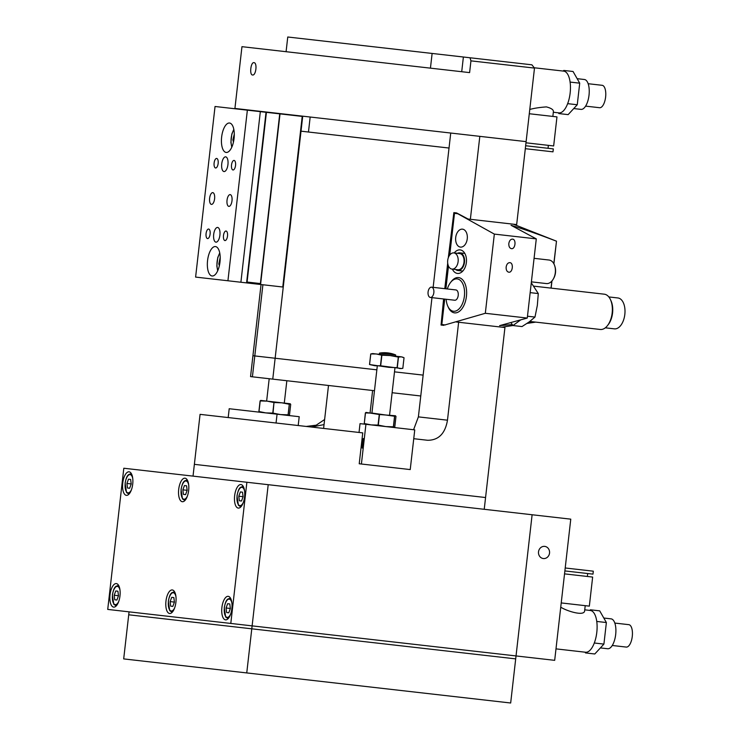 <?xml version="1.0" encoding="UTF-8"?>
<svg xmlns="http://www.w3.org/2000/svg" width="740" height="740" viewBox="0 0 740 740"><rect width="100%" height="100%" fill="white"/><g stroke="black" fill="none" stroke-linecap="round" stroke-linejoin="round"><path stroke-width="1.11" d="M461.714 71.715L463.388 57.008L470.02 57.766L470.945 60.856L534.493 68.089L516.668 224.572L468.124 219.04L456.599 212.926L453.851 212.621L448.301 257.761M456.599 212.926L453.851 212.621M484.228 509.296L485.57 497.53L194.37 464.35L485.57 497.53L504.939 327.524L458.634 322.242L447.478 420.19L418.387 416.879L413.586 429.736M413.743 438.7L427.683 440.282C438.607 440.235 445.203 433.538 447.478 420.19M361.407 464.017L410.228 469.576L414.752 429.875L365.93 424.307L361.407 464.017L359.224 463.767L362.748 432.882L200.068 414.354L193.029 476.116M324.62 419.515L316.221 425.186L306.231 426.444M456.395 321.993L458.634 322.242M443.611 298.969L441.049 325.045L445.351 324.934M311.512 427.045L324.046 424.594M447.7 263.107L444.786 288.674M470.945 60.856L469.604 72.612L241.962 46.675L234.922 108.447L526.121 141.627L479.816 136.354L470.363 219.299M418.387 416.879L431.975 297.637M433.15 287.342L450.734 133.034M453.925 218.319L453.213 218.235M442.4 319.504L441.688 319.421M443.787 325.35L441.049 325.045M251.785 628.815L515.697 658.877L532.115 514.753L268.204 484.682L251.785 628.815L128.723 614.792L129.056 611.851L123.691 658.905L510.674 703L516.03 655.936L252.118 625.874L246.753 672.928M310.171 117.022L308.469 132.025L449.023 148.037L301.014 131.174L275.141 358.243L254.791 355.931L262.904 284.752L252.414 376.817L250.555 376.605L261.044 284.539L252.932 355.718L254.791 355.931M423.151 375.115L394.494 371.85M376.854 369.834L275.141 358.243M253.959 62.65C257.502 62.669 256.003 75.776 252.553 74.999C249.269 75.008 250.768 61.901 253.959 62.65M463.388 57.008L432.123 53.447L430.44 68.154M286.084 51.708L287.758 37L432.123 53.447M534.493 68.089L531.894 64.815L470.02 57.766M505.864 61.846L508.371 62.132M301.014 131.174L300.532 131.119M302.725 116.171L272.764 379.13L252.414 376.817M420.773 395.993L392.117 392.727M374.468 390.72L272.764 379.13M511.433 248.659C509.573 248.168 508.704 246.457 508.824 243.525C509.361 240.639 510.591 239.177 512.515 239.122C516.511 239.242 515.355 249.436 511.433 248.659M506.141 267.057C506.678 264.171 507.908 262.7 509.832 262.654C513.837 262.774 512.672 272.968 508.75 272.19C506.891 271.7 506.021 269.989 506.141 267.057M454.221 252.951A11.84 7.622 96.5 0 1 460.141 249.898A11.84 7.622 96.5 0 1 466.367 262.524A11.84 7.622 96.5 0 1 457.459 273.43A11.84 7.622 96.5 0 1 452.381 269.129M553.909 263.838L556.489 241.185L553.816 263.671M512.302 324.582L499.62 325.628L527.269 318.061L536.287 238.881L511.053 225.293C524.151 229.28 539.257 234.571 556.388 241.166M534.937 322.039L527.759 322.927M551.837 281.08L551.032 288.119M449.744 255.032L454.49 213.351L457.718 213.721L494.339 234.099L536.287 238.881M494.339 234.099L485.32 313.288L527.269 318.061M457.718 213.721L458.199 213.777M455.711 237.475A9.028 5.809 96.5 0 1 462.5 229.16A9.028 5.809 96.5 0 1 467.255 238.789A9.028 5.809 96.5 0 1 460.456 247.105A9.028 5.809 96.5 0 1 455.711 237.475M485.32 313.288L445.045 324.906L441.826 324.536L444.721 299.089M445.896 288.804L448.486 266.095M363.174 443.362L362.202 448.079C362.026 444.842 362.387 441.66 363.294 438.543L363.174 443.362M365.93 424.307L360.029 423.641L359.029 432.465M276.057 423.012L277.065 414.187L299.21 416.703L298.202 425.528M277.065 414.187L229.197 408.73L228.197 417.554M570.771 519.156L554.686 660.339L516.03 655.936L532.115 514.753L570.771 519.156L554.686 660.339L230.797 623.441L246.882 482.258L570.771 519.156M175.907 602.286A11.84 5.004 96.5 0 1 169.599 613.488A11.84 5.004 96.5 0 1 165.964 601.158A11.84 5.004 96.5 0 1 172.281 589.956A11.84 5.004 96.5 0 1 175.907 602.286M119.972 595.913A11.84 5.004 96.5 0 1 113.655 607.115A11.84 5.004 96.5 0 1 110.029 594.784A11.84 5.004 96.5 0 1 116.337 583.582A11.84 5.004 96.5 0 1 119.972 595.913M244.579 496.891A11.84 5.004 96.5 0 1 238.271 508.093A11.84 5.004 96.5 0 1 234.636 495.754A11.84 5.004 96.5 0 1 240.953 484.561A11.84 5.004 96.5 0 1 244.579 496.891M188.644 490.518A11.84 5.004 96.5 0 1 182.327 501.72A11.84 5.004 96.5 0 1 178.701 489.38A11.84 5.004 96.5 0 1 185.009 478.188A11.84 5.004 96.5 0 1 188.644 490.518M231.851 608.659A11.84 5.004 96.5 0 1 225.534 619.861A11.84 5.004 96.5 0 1 221.898 607.531A11.84 5.004 96.5 0 1 228.216 596.329A11.84 5.004 96.5 0 1 231.851 608.659M132.71 484.145A11.84 5.004 96.5 0 1 126.392 495.347A11.84 5.004 96.5 0 1 122.757 483.007A11.84 5.004 96.5 0 1 129.075 471.815A11.84 5.004 96.5 0 1 132.71 484.145M246.882 482.258L123.811 468.235L107.725 609.418L230.797 623.441M214.6 198.801A5.92 2.507 96.5 0 1 211.446 204.397A5.92 2.507 96.5 0 1 209.624 198.228A5.92 2.507 96.5 0 1 212.787 192.631A5.92 2.507 96.5 0 1 214.6 198.801M231.999 200.781A5.92 2.507 96.5 0 1 228.845 206.377A5.92 2.507 96.5 0 1 227.032 200.216A5.92 2.507 96.5 0 1 230.186 194.611A5.92 2.507 96.5 0 1 231.999 200.781M219.9 235.154A7.4 3.127 96.5 0 1 215.951 242.156A7.4 3.127 96.5 0 1 213.684 234.451A7.4 3.127 96.5 0 1 217.634 227.448A7.4 3.127 96.5 0 1 219.9 235.154M227.948 164.567A7.4 3.127 96.5 0 1 223.998 171.56A7.4 3.127 96.5 0 1 221.732 163.855A7.4 3.127 96.5 0 1 225.672 156.852A7.4 3.127 96.5 0 1 227.948 164.567M219.993 261.979A14.8 6.253 96.5 0 1 212.103 275.983A14.8 6.253 96.5 0 1 207.561 260.563A14.8 6.253 96.5 0 1 215.451 246.568A14.8 6.253 96.5 0 1 219.993 261.979M234.071 138.445A14.8 6.253 96.5 0 1 226.172 152.44A14.8 6.253 96.5 0 1 221.639 137.029A14.8 6.253 96.5 0 1 229.529 123.025A14.8 6.253 96.5 0 1 234.071 138.445M235.551 165.427A4.801 2.026 96.5 0 1 232.998 169.969A4.801 2.026 96.5 0 1 231.518 164.974A4.801 2.026 96.5 0 1 234.081 160.432A4.801 2.026 96.5 0 1 235.551 165.427M227.513 236.023A4.801 2.026 96.5 0 1 224.951 240.565A4.801 2.026 96.5 0 1 223.48 235.561A4.801 2.026 96.5 0 1 226.033 231.028A4.801 2.026 96.5 0 1 227.513 236.023M218.152 163.447A4.801 2.026 96.5 0 1 215.59 167.989A4.801 2.026 96.5 0 1 214.119 162.985A4.801 2.026 96.5 0 1 216.681 158.453A4.801 2.026 96.5 0 1 218.152 163.447M210.105 234.044A4.801 2.026 96.5 0 1 207.552 238.576A4.801 2.026 96.5 0 1 206.081 233.581A4.801 2.026 96.5 0 1 208.634 229.039A4.801 2.026 96.5 0 1 210.105 234.044M279.729 113.849L266.418 112.332L247.077 282.051L260.397 283.568L279.729 113.849L302.216 116.411L282.772 287.009L240.898 282.245L195.61 277.084L215.044 106.486L247.364 110.168L227.929 280.765M266.418 112.332L247.364 110.168M260.332 111.638L240.898 282.245M266.03 112.295L246.587 282.893M258.168 283.318L258.066 284.197M280.016 113.886L260.572 284.484M403.013 357.263L401.321 356.828L404.031 357.744L402.819 368.326L399.979 368.594L397.278 367.688L398.481 357.106L401.321 356.828L390.156 355.561L398.305 357.087L397.093 367.669L388.815 367.327L369.575 364.533L370.786 353.951L376.29 353.979L381.655 355.191L380.453 365.773L374.949 365.745L369.528 364.533L370.74 353.942L372.747 353.572L390.156 355.561L381.655 355.191M401.728 368.557L380.453 365.773M380.675 365.8L381.886 355.219M457.45 253.321A8.88 5.716 96.5 0 1 459.808 252.839A8.88 5.716 96.5 0 1 464.48 262.312A8.88 5.716 96.5 0 1 457.792 270.489A8.88 5.716 96.5 0 1 457.598 270.461A8.88 5.716 96.5 0 1 455.609 269.499M534.067 258.325L549.071 260.036A11.84 7.622 96.5 0 1 554.824 266.15A11.84 7.622 96.5 0 1 553.372 278.897A11.84 7.622 96.5 0 1 546.398 283.568A11.84 7.622 96.5 0 1 546.129 283.522M553.372 278.897L553.798 278.138A10.36 6.669 -83.5 0 0 555.065 266.983L554.824 266.15M394.781 426.999L394.069 427.517L393.504 426.851L394.707 416.269L395.41 415.75L395.983 416.417L394.781 426.999L394.069 427.517M365.995 412.411L379.269 414.511L378.057 425.093L371.101 424.899L364.274 423.521L365.486 412.939L372.442 413.133L394.568 416.25L393.365 426.832L385.762 426.573L378.297 425.121L379.509 414.539L395.41 415.75L395.983 416.417M365.486 412.939L366.087 412.411L365.375 412.929L364.274 423.521M364.173 423.511L364.746 424.177L364.173 423.511M259 411.523L259.463 412.18L258.889 411.514L260.101 400.932L260.804 400.414L260.101 400.932L267.159 401.136L273.985 402.514L272.782 413.096L265.817 412.901L259 411.523L260.203 400.941M274.226 402.542L281.829 402.81L289.294 404.262L288.082 414.844L280.488 414.576L273.023 413.124L273.985 402.514M289.423 404.271L290.136 403.753L290.7 404.419L289.497 415.001L288.794 415.519L288.221 414.853L289.294 404.262M289.497 415.001L288.794 415.519M290.219 403.772L290.7 404.419M290.136 403.753L260.721 400.414M380.295 353.202L395.678 354.95A29.6 29.6 0 0 0 379.5 353.11L380.295 353.202M451.992 269.082L457.875 269.758A8.14 5.236 -83.5 0 0 463.832 263.329A8.14 5.236 -83.5 0 0 461.057 254.014A8.14 5.236 -83.5 0 0 459.725 253.579L453.833 252.904A8.14 5.236 -83.5 0 0 447.709 260.406A8.14 5.236 -83.5 0 0 451.992 269.082A8.14 5.236 -83.5 0 0 457.949 262.654A8.14 5.236 -83.5 0 0 455.174 253.348A8.14 5.236 -83.5 0 0 453.833 252.904M447.33 288.961A16.28 9.12 96.5 0 1 450.568 282.467A16.28 9.12 96.5 0 1 463.12 284.558A16.28 9.12 96.5 0 1 460.548 307.1A16.28 9.12 96.5 0 1 447.857 306.314A16.28 9.12 96.5 0 1 446.164 299.256M447.857 306.314L448.394 307.47A17.76 9.944 -83.5 0 0 454.545 312.872A17.76 9.944 -83.5 0 0 466.431 296.351A17.76 9.944 -83.5 0 0 458.56 277.583A17.76 9.944 -83.5 0 0 451.354 281.459L450.568 282.467M533.808 286.149L604.293 294.187A17.76 9.944 96.5 0 1 610.445 299.589A17.76 9.944 96.5 0 1 607.485 325.6A17.76 9.944 96.5 0 1 600.279 329.476L529.803 321.447M431.55 287.166L455.923 289.941A5.18 2.905 96.5 0 1 458.217 295.417A5.18 2.905 96.5 0 1 454.749 300.236L430.375 297.462A5.18 2.905 96.5 0 1 428.025 293.123A5.18 2.905 96.5 0 1 431.55 287.166A5.18 2.905 96.5 0 1 433.844 292.642A5.18 2.905 96.5 0 1 430.375 297.462M607.485 325.6L608.271 324.592A16.28 9.12 -83.5 0 0 610.981 300.745L610.445 299.589M608.826 296.934L617.937 297.97A15.54 8.704 96.5 0 1 624.828 314.398A15.54 8.704 96.5 0 1 614.422 328.856L605.311 327.82M520.525 320.004L512.959 325.545L522.005 326.571L529.202 321.9L534.983 317.062L527.481 316.211M534.983 317.062L537.332 305.389L538.285 293.558L530.164 292.633M538.285 293.558L531.283 282.791M512.959 325.545L510.97 322.659M529.784 109.446C534.298 108.207 539.83 107.365 546.37 106.902C551.106 108.114 553.455 109.65 553.409 111.518L552.854 116.43M525.65 145.743L553.326 148.897L552.993 151.839L525.317 148.685M525.983 142.802L553.659 145.956L556.97 116.892L529.294 113.738M577.154 78.671L584.415 79.504A15.041 6.355 96.5 0 1 589.021 95.164A15.041 6.355 96.5 0 1 581.011 109.381L573.74 108.558M588.161 83.713L602.157 85.303A11.276 4.764 96.5 0 1 605.616 97.051A11.276 4.764 96.5 0 1 599.604 107.716L585.608 106.125M534.234 67.766L563.704 71.123A21.016 8.88 96.5 0 1 564.222 71.216A21.016 8.88 96.5 0 1 569.994 81.344A21.016 8.88 96.5 0 1 570.281 83.565A21.016 8.88 96.5 0 1 570.152 93.009A21.016 8.88 96.5 0 1 568.154 102.25A21.016 8.88 96.5 0 1 567.377 104.349A21.016 8.88 96.5 0 1 559.477 112.915A21.016 8.88 96.5 0 1 558.941 112.887L553.326 112.249M559.477 112.915L558.866 113.572L558.441 112.832M563.205 71.068L563.778 70.439L564.222 71.216M569.994 81.344L570.281 83.565M568.154 102.25L567.377 104.349M558.866 113.572L568.144 114.626L577.265 104.747L579.716 83.176L573.056 71.493L563.778 70.439M567.987 103.692L577.265 104.747M570.448 82.122L579.716 83.176M585.22 605.662L584.655 610.565C584.757 616.818 566.387 610.944 560.744 607.152M565.212 567.987L593.313 571.188L592.981 574.129L564.87 570.929M561.225 602.924L589.336 606.134L592.648 577.071L564.537 573.87M603.803 618.029L611.064 618.853A15.041 6.355 96.5 0 1 615.68 634.513A15.041 6.355 96.5 0 1 607.66 648.74L600.399 647.916M614.82 623.071L628.815 624.662A11.276 4.764 96.5 0 1 632.274 636.409A11.276 4.764 96.5 0 1 626.262 647.074L612.267 645.484M584.739 609.834L590.354 610.472A21.016 8.88 96.5 0 1 590.881 610.574A21.016 8.88 96.5 0 1 596.653 620.693A21.016 8.88 96.5 0 1 596.93 622.913A21.016 8.88 96.5 0 1 594.803 641.599A21.016 8.88 96.5 0 1 594.026 643.707A21.016 8.88 96.5 0 1 586.126 652.264A21.016 8.88 96.5 0 1 585.599 652.245L555.99 648.869M589.854 610.417L590.428 609.797L590.881 610.574M596.653 620.693L596.93 622.913M594.803 641.599L594.026 643.707M586.126 652.264L585.516 652.93L585.1 652.19M597.097 621.48L606.375 622.534L599.705 610.851L590.428 609.797M585.516 652.93L594.793 653.984L603.914 644.096L606.375 622.534M594.636 643.041L603.914 644.096M219.373 265.66L218.809 263.995L220.206 257.381M219.688 264.088L218.809 263.995M233.461 142.043L232.878 139.906L234.284 134.116M233.849 140.017L232.878 139.906M115.764 590.955L117.919 591.223L118.483 595.765L116.892 600.048L114.746 599.779L114.182 595.238L115.764 590.955M118.474 595.728L114.182 595.238M116.901 600.029L114.746 599.779M171.708 597.328L173.854 597.596L174.418 602.138L172.836 606.421L170.681 606.153L170.117 601.611L171.708 597.328M174.418 602.101L170.117 601.611M172.846 606.402L170.681 606.153M227.643 603.701L229.798 603.97L230.362 608.511L228.771 612.794L226.625 612.526L226.061 607.984L227.643 603.701M230.353 608.474L226.061 607.984M228.78 612.776L226.625 612.526M184.436 485.56L186.591 485.819L187.155 490.37L185.574 494.644L183.418 494.385L182.854 489.834L184.436 485.56M187.146 490.324L182.854 489.834M185.574 494.625L183.418 494.385M128.501 479.187L130.647 479.446L131.221 483.997L129.63 488.271L127.484 488.012L126.919 483.46L128.501 479.187M131.211 483.951L126.919 483.46M129.639 488.252L127.484 488.012M240.38 491.934L242.526 492.193L243.09 496.743L241.508 501.017L239.353 500.758L238.789 496.207L240.38 491.934M243.09 496.697L238.789 496.207M241.518 500.999L239.353 500.758M549.533 553.085A6.124 5.55 -83.5 0 1 543.336 558.543A6.124 5.55 -83.5 0 1 538.516 551.837A6.124 5.55 -83.5 0 1 544.714 546.379A6.124 5.55 -83.5 0 1 549.533 553.085M217.856 270.405A11.1 4.69 96.5 0 1 219.808 253.293M231.935 146.871A11.1 4.69 96.5 0 1 233.886 129.759M118.733 601.454A9.176 3.876 96.5 0 1 112.415 599.086A9.176 3.876 96.5 0 1 117.383 586.385A9.176 3.876 96.5 0 1 120.01 590.233M118.567 585.331L118.576 585.331A10.36 4.375 -83.5 0 0 118.567 585.331L115.81 586.395C115.209 587.283 113.905 587.162 112.378 594.914L113.784 604.284L116.226 605.921A10.36 4.375 -83.5 0 0 116.236 605.921L116.236 605.921M174.668 607.827A9.176 3.876 96.5 0 1 168.35 605.459A9.176 3.876 96.5 0 1 173.327 592.759A9.176 3.876 96.5 0 1 175.944 596.607M174.511 591.704L174.52 591.704A10.36 4.375 -83.5 0 0 174.511 591.704L171.745 592.768C171.144 593.656 169.839 593.535 168.322 601.287L169.728 610.657L172.161 612.295A10.36 4.375 -83.5 0 0 172.17 612.295L172.161 612.295M230.603 614.2A9.176 3.876 96.5 0 1 224.285 611.832A9.176 3.876 96.5 0 1 229.261 599.132A9.176 3.876 96.5 0 1 231.888 602.98M230.445 598.077L230.454 598.077A10.36 4.375 -83.5 0 0 230.445 598.077L227.689 599.141C227.088 600.029 225.783 599.909 224.257 607.66L225.663 617.03L228.105 618.668M187.405 496.059A9.176 3.876 96.5 0 1 181.087 493.691A9.176 3.876 96.5 0 1 186.054 480.982A9.176 3.876 96.5 0 1 188.681 484.839M187.248 479.927L184.482 480.991C183.881 481.888 182.577 481.759 181.06 489.519L182.465 498.88L184.898 500.518A10.36 4.375 -83.5 0 0 184.908 500.518L184.908 500.518M131.461 489.686A9.176 3.876 96.5 0 1 125.143 487.318A9.176 3.876 96.5 0 1 130.12 474.608A9.176 3.876 96.5 0 1 132.747 478.466M131.304 473.554L131.313 473.554A10.36 4.375 -83.5 0 0 131.304 473.554L128.547 474.618C127.946 475.515 126.642 475.385 125.115 483.146L126.522 492.507L128.963 494.144M243.34 502.432A9.176 3.876 96.5 0 1 237.022 500.064A9.176 3.876 96.5 0 1 241.999 487.355A9.176 3.876 96.5 0 1 244.616 491.212M243.183 486.3L243.192 486.3A10.36 4.375 -83.5 0 0 243.183 486.3L240.417 487.364C239.816 488.261 238.511 488.132 236.994 495.893L238.4 505.254L240.833 506.891A10.36 4.375 -83.5 0 0 240.842 506.891L240.842 506.891M551.143 288.128L551.957 280.941M513.375 224.202L556.489 241.185M501.905 327.173L512.949 325.526M527.028 323.417L535.705 322.122M328.495 385.485L323.611 428.423M372.618 390.507L370.074 412.865M269.193 378.723L266.641 401.08M286.843 380.739L284.289 403.087M377.289 366.013L371.924 413.077M394.938 368.021L389.573 415.085M531.394 281.857L546.398 283.568M457.792 270.489L462.805 271.062M459.808 252.839L464.812 253.413M395.539 356.171L395.678 354.95M379.361 354.331L379.5 353.11M520.063 320.337L519.535 320.281M548.035 148.296L548.368 145.355M587.69 573.528L587.357 576.469M283.947 276.714L284.428 276.769M285.621 262.006L286.103 262.062M219.734 252.895L217.754 257.566L216.829 265.938L217.69 270.775M298.026 153.18L298.498 153.236M299.7 138.472L300.181 138.528M233.803 129.361L231.833 134.023L230.908 142.404L231.768 147.242M519.351 201.04L518.342 209.873M503.265 342.222L502.257 351.056"/></g></svg>
